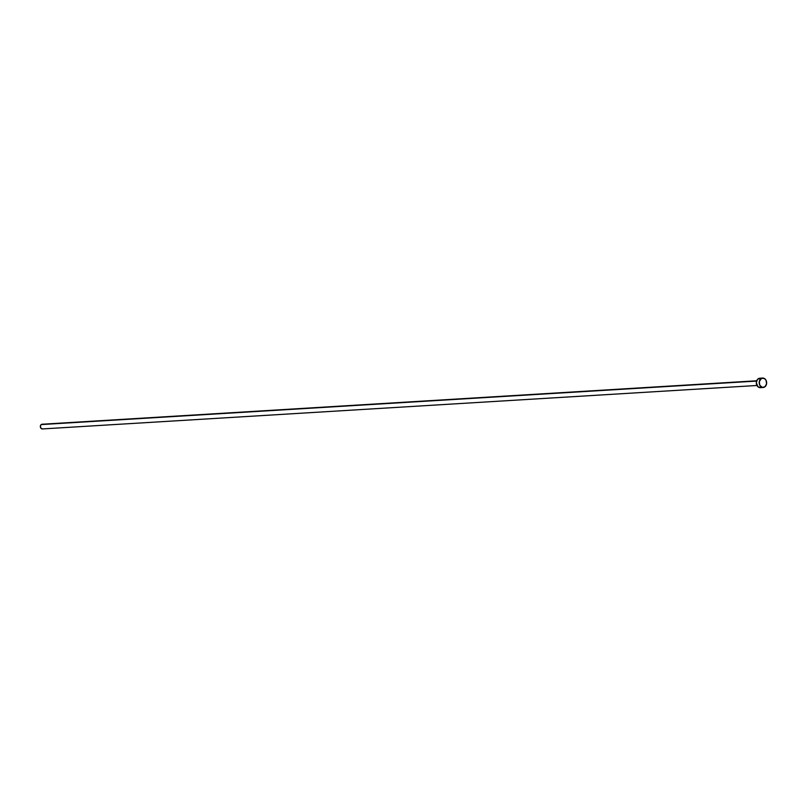 <?xml version="1.0" encoding="UTF-8"?>
<svg xmlns="http://www.w3.org/2000/svg" width="807" height="807" viewBox="0 0 807 807"><rect width="100%" height="100%" fill="white"/><g stroke="black" fill="none" stroke-linecap="round" stroke-linejoin="round"><path stroke-width="1.21" d="M756.673 380.783L42.075 424.24A2.36 1.866 86.5 0 0 41.197 424.573L756.573 381.075L41.197 424.573A2.36 1.866 86.5 0 0 42.357 428.941L756.966 385.484M762.635 378.059L759.75 378.231A4.711 3.722 86.5 0 0 758.015 378.917L760.9 378.735L758.015 378.917A4.711 3.722 86.5 0 0 756.512 384.314A4.711 3.722 86.5 0 0 760.325 387.642L763.21 387.471A4.711 3.722 -93.5 0 1 759.387 384.142A4.711 3.722 -93.5 0 1 760.9 378.735A4.711 3.722 -93.5 0 1 762.635 378.059A4.711 3.722 -93.5 0 1 766.458 381.388A4.711 3.722 -93.5 0 1 764.945 386.785A4.711 3.722 -93.5 0 1 763.21 387.471M760.708 387.592L757.924 386.735L756.31 382.73L757.44 379.472L759.367 378.281L760.819 378.362M764.945 386.785L762.141 387.34L759.791 385.211L759.276 381.64L761.546 378.342L764.4 378.493L766.055 380.319L766.569 383.88L764.945 386.785M42.549 428.921L40.875 428.184L40.39 426.025L41.197 424.573L42.953 424.452"/></g></svg>
